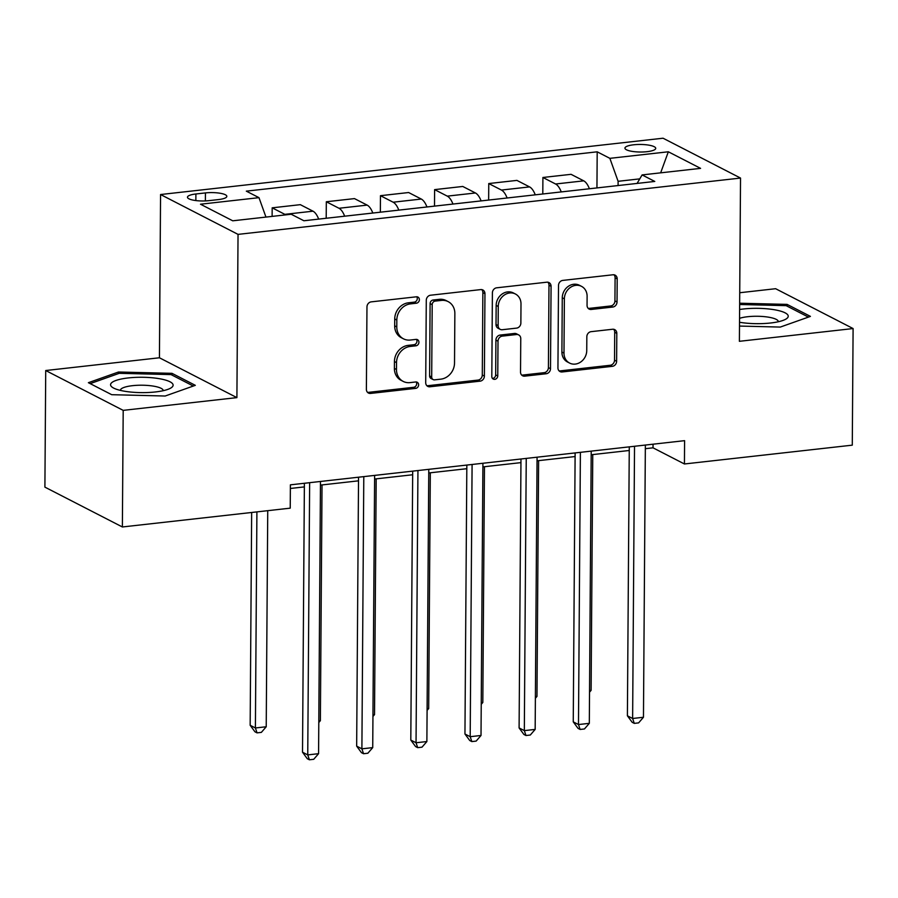 <?xml version="1.0" encoding="UTF-8"?>
<svg xmlns="http://www.w3.org/2000/svg" width="898" height="898" viewBox="0 0 898 898"><rect width="100%" height="100%" fill="white"/><g stroke="black" fill="none" stroke-linecap="round" stroke-linejoin="round"><path stroke-width="1.35" d="M419.377 299.674A3.311 2.885 117.2 0 0 416.425 296.8L371.244 301.863A4.726 4.12 117.2 0 0 366.968 306.925L366.384 389.328A4.726 4.12 117.2 0 0 368.483 393.055A4.726 4.12 117.2 0 0 370.605 393.425L415.785 388.363A3.311 2.885 117.2 0 0 415.83 381.953L409.982 382.615A15.109 13.178 117.2 0 1 403.18 381.403A15.109 13.178 117.2 0 1 396.478 369.482L396.523 362.624A15.109 13.178 117.2 0 1 410.24 346.448L416.088 345.786A3.311 2.885 117.2 0 0 416.133 339.377L410.285 340.039A15.109 13.178 117.2 0 1 403.471 338.827A15.109 13.178 117.2 0 1 396.781 326.906L396.826 320.047A15.109 13.178 117.2 0 1 410.532 303.872L416.38 303.21A3.311 2.885 117.2 0 0 419.377 299.674M403.471 338.827L401.372 337.749A15.109 13.178 117.2 0 1 394.682 325.828L394.727 318.97A15.109 13.178 117.2 0 1 408.444 302.794L414.281 302.132A3.311 2.885 117.2 0 0 416.739 296.789M367.529 392.336A4.726 4.12 117.2 0 0 368.517 392.347L413.697 387.285A3.311 2.885 117.2 0 0 416.144 381.942M403.18 381.403L401.08 380.325A15.109 13.178 117.2 0 1 394.39 368.404L394.435 361.546A15.109 13.178 117.2 0 1 408.141 345.371L413.989 344.709A3.311 2.885 117.2 0 0 416.436 339.365M633.64 144.791A15.401 3.783 0.4 0 0 624.941 148.125A15.401 3.783 0.4 0 0 647.031 151.683A15.401 3.783 0.4 0 0 655.731 148.338A15.401 3.783 0.4 0 0 633.64 144.791M612.75 307.049A4.726 4.12 117.2 0 0 617.027 301.997L617.195 278.874A4.726 4.12 117.2 0 0 615.096 275.147A4.726 4.12 117.2 0 0 612.975 274.777L562.799 280.401A4.726 4.12 117.2 0 0 558.511 285.452L557.939 367.854A4.726 4.12 117.2 0 0 560.026 371.581A4.726 4.12 117.2 0 0 562.159 371.963L612.335 366.339A4.726 4.12 117.2 0 0 616.612 361.277L616.814 333.36A4.726 4.12 117.2 0 0 614.715 329.633A4.726 4.12 117.2 0 0 612.593 329.252L591.12 331.665A4.726 4.12 117.2 0 0 586.832 336.716L586.742 350.568A12.628 11.012 117.2 0 1 580.972 361.815A12.628 11.012 117.2 0 1 569.59 363.073A12.628 11.012 117.2 0 1 563.989 353.116L564.371 298.866A12.628 11.012 117.2 0 1 570.14 287.607A12.628 11.012 117.2 0 1 581.522 286.35A12.628 11.012 117.2 0 1 587.112 296.318L587.056 305.354A4.726 4.12 117.2 0 0 589.144 309.08A4.726 4.12 117.2 0 0 591.277 309.451L612.75 307.049L610.651 305.971A4.726 4.12 117.2 0 0 614.939 300.92L615.096 277.796A4.726 4.12 117.2 0 0 613.963 274.788M739.391 341.307L853.1 328.556L852.281 445.161L684.433 463.974L684.59 440.66L290.391 484.841L290.234 508.156L122.375 526.969L123.194 410.364L236.904 397.623L238.037 234.378L740.524 178.062L739.391 341.307M484.954 293.691A4.726 4.12 117.2 0 0 482.866 289.975A4.726 4.12 117.2 0 0 480.733 289.594L430.569 295.218A4.726 4.12 117.2 0 0 426.281 300.269L425.708 382.683A4.726 4.12 117.2 0 0 427.796 386.398A4.726 4.12 117.2 0 0 429.929 386.78L480.093 381.156A4.726 4.12 117.2 0 0 484.381 376.105L484.954 293.691L482.866 292.613A4.726 4.12 117.2 0 0 481.732 289.605M496.684 287.809L546.86 282.185A4.726 4.12 117.2 0 1 548.981 282.567A4.726 4.12 117.2 0 1 551.069 286.282L550.496 368.696A4.726 4.12 117.2 0 1 546.22 373.748L524.746 376.15A4.726 4.12 117.2 0 1 522.614 375.779A4.726 4.12 117.2 0 1 520.526 372.053L520.761 338.636A4.726 4.12 117.2 0 0 518.662 334.909A4.726 4.12 117.2 0 0 516.541 334.527L502.296 336.121A4.726 4.12 117.2 0 0 498.008 341.184L497.761 375.97A3.311 2.885 117.2 0 1 491.812 376.644L492.396 292.86A4.726 4.12 117.2 0 1 496.684 287.809M208.875 200.658L218.405 199.592A14.918 3.659 0.4 0 0 226.835 196.359A14.918 3.659 0.4 0 0 205.429 192.913L195.899 193.979A14.918 3.659 0.4 0 0 187.469 197.212A14.918 3.659 0.4 0 0 208.875 200.658M238.037 234.378L160.562 194.529L663.05 138.213L740.524 178.062M596.945 187.918L597.192 151.818L246.321 191.151L258.983 197.661L200.501 204.216L232.75 220.807L291.233 214.252L303.894 220.762L654.777 181.441L642.104 174.919L637.075 183.428M597.192 151.818L609.865 158.34L668.337 151.784L700.586 168.364L642.104 174.919M236.904 397.623L159.429 357.774L45.719 370.526L123.194 410.364M45.719 370.526L44.9 487.131L122.375 526.969M853.1 328.556L775.625 288.707L739.728 292.737M159.429 357.774L160.562 194.529M645.336 448.686L653.014 447.821L684.433 463.974M290.368 488.467L304.366 486.907M320.451 485.1L358.515 480.834M374.601 479.027L412.653 474.761M428.75 472.965L466.803 468.7M482.888 466.893L520.952 462.627M537.038 460.82L575.102 456.554M591.187 454.758L629.251 450.493M639.769 178.87L618.105 181.306L618.082 185.549M653.048 444.196L653.014 447.821M258.983 197.661L265.954 217.08M272.116 216.396L272.173 207.831L284.834 214.341A19.251 8.149 83.6 0 1 285.687 214.869M318.667 219.112A19.251 8.149 83.6 0 0 312.998 211.187L300.325 204.665L272.173 207.831M326.199 218.27L326.322 201.758L338.984 208.269A19.251 8.149 83.6 0 1 344.652 216.194M372.816 213.039A19.251 8.149 83.6 0 0 367.147 205.114L354.474 198.604L326.322 201.758M380.348 212.197L380.471 195.685L393.133 202.207A19.251 8.149 83.6 0 1 398.802 210.132M426.954 206.978A19.251 8.149 83.6 0 0 421.297 199.053L408.624 192.531L380.471 195.685M434.497 206.125L434.61 189.624L447.283 196.134A19.251 8.149 83.6 0 1 452.951 204.059M481.104 200.905A19.251 8.149 83.6 0 0 475.435 192.98L462.773 186.458L434.61 189.624M488.647 200.063L488.759 183.551L501.432 190.062A19.251 8.149 83.6 0 1 507.101 197.987M535.253 194.832A19.251 8.149 83.6 0 0 529.584 186.907L516.922 180.397L488.759 183.551M542.796 193.99L542.908 177.478L555.581 184A19.251 8.149 83.6 0 1 561.25 191.925M589.402 188.771A19.251 8.149 83.6 0 0 583.734 180.846L571.061 174.324L542.908 177.478M618.105 181.306L609.865 158.34M668.337 151.784L660.659 172.843M165.176 396.018L195.315 385.332L171.989 373.332L118.514 372.008L88.386 382.694L111.711 394.693L165.176 396.018M739.492 326.064L780.295 327.074L810.434 316.388L787.097 304.388L739.66 303.221M118.502 373.579L118.514 372.008M171.967 375.072L171.989 373.332M787.086 306.128L787.097 304.388M426.842 385.691A4.726 4.12 117.2 0 0 427.83 385.702L478.005 380.079A4.726 4.12 117.2 0 0 482.282 375.027L482.866 292.613M435.193 301.099A3.311 2.885 117.2 0 0 432.196 304.647L431.691 376.98A3.311 2.885 117.2 0 0 434.643 379.843L440.806 379.158A15.109 13.178 117.2 0 0 454.523 362.983L454.859 313.537A15.109 13.178 117.2 0 0 448.169 301.627A15.109 13.178 117.2 0 0 441.356 300.415L435.193 301.099L433.105 300.022A3.311 2.885 117.2 0 0 430.108 303.569L432.196 304.647M433.162 379.585L431.062 378.507A3.311 2.885 117.2 0 1 429.603 375.903L430.108 303.569M448.169 301.627L446.082 300.549A15.109 13.178 117.2 0 0 439.268 299.337L441.356 300.415M433.105 300.022L439.268 299.337M521.659 375.061A4.726 4.12 117.2 0 0 522.647 375.072L544.121 372.67A4.726 4.12 117.2 0 0 548.409 367.619L548.981 285.205A4.726 4.12 117.2 0 0 547.847 282.197M518.662 334.909L516.575 333.832A4.726 4.12 117.2 0 0 514.442 333.45L500.197 335.055A4.726 4.12 117.2 0 0 495.909 340.106L495.674 374.904L497.761 375.97M492.362 378.451A3.311 2.885 117.2 0 0 495.674 374.904M520.997 303.951A12.628 11.012 117.2 0 0 515.407 293.994A12.628 11.012 117.2 0 0 504.025 295.251A12.628 11.012 117.2 0 0 498.255 306.499L498.121 325.615A4.726 4.12 117.2 0 0 500.208 329.341A4.726 4.12 117.2 0 0 502.341 329.712L516.586 328.118A4.726 4.12 117.2 0 0 520.862 323.067L520.997 303.951M515.407 293.994L513.308 292.916A12.628 11.012 117.2 0 0 501.926 294.174A12.628 11.012 117.2 0 0 496.156 305.421L498.255 306.499M500.208 329.341L498.109 328.264A4.726 4.12 117.2 0 1 496.022 324.537L496.156 305.421M588.19 308.362A4.726 4.12 117.2 0 0 589.178 308.373L610.651 305.971M581.522 286.35L579.423 285.272A12.628 11.012 117.2 0 0 568.041 286.541A12.628 11.012 117.2 0 0 562.271 297.788L564.371 298.866M569.59 363.073L567.491 361.995A12.628 11.012 117.2 0 1 561.901 352.038L562.271 297.788M559.072 370.863A4.726 4.12 117.2 0 0 560.071 370.885L610.236 365.262A4.726 4.12 117.2 0 0 614.524 360.21L614.715 332.282A4.726 4.12 117.2 0 0 613.581 329.263M251.653 512.489L250.16 725.281L255.402 727.975L266.223 726.763L267.739 510.681M256.907 511.894L255.402 727.975L257.03 732.869L254.942 731.791L250.16 725.281M266.223 726.763L261.363 732.375L257.03 732.869M304.388 483.27L302.514 752.21L307.745 754.904L309.642 482.686M318.577 753.68L313.716 759.304L309.383 759.787L307.745 754.904L318.577 753.68L320.474 481.463M309.383 759.787L307.284 758.709L302.514 752.21M318.801 720.87L320.373 720.69L322.023 484.92M320.373 720.69L318.79 722.52M372.951 714.797L374.522 714.628L376.172 478.859M374.522 714.628L372.939 716.447M427.1 708.735L428.672 708.556L430.31 472.786M428.672 708.556L427.089 710.385M358.538 477.197L356.663 746.137L361.894 748.831L363.791 476.614M372.726 747.619L367.866 753.231L363.533 753.725L361.894 748.831L372.726 747.619L374.623 475.401M363.533 753.725L361.434 752.647L356.663 746.137M412.687 471.136L410.801 740.064L416.043 742.758L417.94 470.541M426.876 741.546L422.004 747.17L417.682 747.652L416.043 742.758L426.876 741.546L428.773 469.328M417.682 747.652L415.583 746.575L410.801 740.064M466.837 465.063L464.951 734.003L470.193 736.697L472.09 464.479M481.014 735.473L476.153 741.097L471.82 741.58L470.193 736.697L481.014 735.473L482.922 463.256M471.82 741.58L469.733 740.502L464.951 734.003M481.249 702.663L482.821 702.483L484.46 466.713M482.821 702.483L481.238 704.313M520.975 458.99L519.1 727.93L524.331 730.624L526.239 458.407M535.163 729.412L530.303 735.024L525.97 735.518L524.331 730.624L535.163 729.412L537.071 457.194M525.97 735.518L523.882 734.441L519.1 727.93M159.417 378.709A31.273 7.678 0.4 0 0 121.387 379.001A31.273 7.678 0.4 0 0 113.709 388.116A31.273 7.678 0.4 0 0 124.261 391.18A31.273 7.678 0.4 0 0 169.924 388.508A31.273 7.678 0.4 0 0 159.417 378.709M163.212 390.686A21.406 5.253 0.4 0 0 163.212 390.619A21.406 5.253 0.4 0 0 153.839 386.196A21.406 5.253 0.4 0 0 131.804 385.758A21.406 5.253 0.4 0 0 120.388 390.316A21.406 5.253 0.4 0 0 120.399 390.394M90.182 383.626L119.232 373.321L171.035 374.589L193.306 386.039M739.525 322.259A31.273 7.678 0.4 0 0 770.574 322.999A31.273 7.678 0.4 0 0 785.043 319.565A31.273 7.678 0.4 0 0 779.127 310.73A31.273 7.678 0.4 0 0 743.353 309.002A31.273 7.678 0.4 0 0 739.615 309.496M778.33 321.742A21.406 5.253 0.4 0 0 778.33 321.675A21.406 5.253 0.4 0 0 747.607 316.725A21.406 5.253 0.4 0 0 739.548 318.341M739.649 304.501L786.154 305.646L808.425 317.095M535.399 696.59L536.97 696.421L538.609 460.652M536.97 696.421L535.388 698.24M575.124 452.929L573.25 721.857L578.48 724.551L580.389 452.334M589.312 723.339L584.452 728.963L580.119 729.445L578.48 724.551L589.312 723.339L591.21 451.122M580.119 729.445L578.031 728.368L573.25 721.857M589.537 690.528L591.109 690.349L592.759 454.579M591.109 690.349L589.526 692.178M629.274 446.856L627.399 715.796L632.63 718.49L634.527 446.272M643.462 717.266L638.601 722.89L634.269 723.373L632.63 718.49L643.462 717.266L645.359 445.049M634.269 723.373L632.17 722.295L627.399 715.796M312.998 211.187L284.834 214.341M367.147 205.114L338.984 208.269M421.297 199.053L393.133 202.207M475.435 192.98L447.283 196.134M529.584 186.907L501.432 190.062M583.734 180.846L555.581 184M195.854 200.568L195.899 193.979M205.373 200.928L205.429 192.913M408.444 302.794L410.532 303.872M394.727 318.97L396.826 320.047M394.682 325.828L396.781 326.906M413.989 344.709L416.088 345.786M408.141 345.371L410.24 346.448M394.435 361.546L396.523 362.624M394.39 368.404L396.478 369.482M413.697 387.285L415.785 388.363M368.517 392.347L370.605 393.425M414.281 302.132L416.38 303.21M482.282 375.027L484.381 376.105M478.005 380.079L480.093 381.156M427.83 385.702L429.929 386.78M429.603 375.903L431.691 376.98M548.981 285.205L551.069 286.282M548.409 367.619L550.496 368.696M544.121 372.67L546.22 373.748M522.647 375.072L524.746 376.15M514.442 333.45L516.541 334.527M500.197 335.055L502.296 336.121M495.909 340.106L498.008 341.184M496.022 324.537L498.121 325.615M589.178 308.373L591.277 309.451M561.901 352.038L563.989 353.116M614.715 332.282L616.814 333.36M614.524 360.21L616.612 361.277M610.236 365.262L612.335 366.339M560.071 370.885L562.159 371.963M615.096 277.796L617.195 278.874M614.939 300.92L617.027 301.997"/></g></svg>
